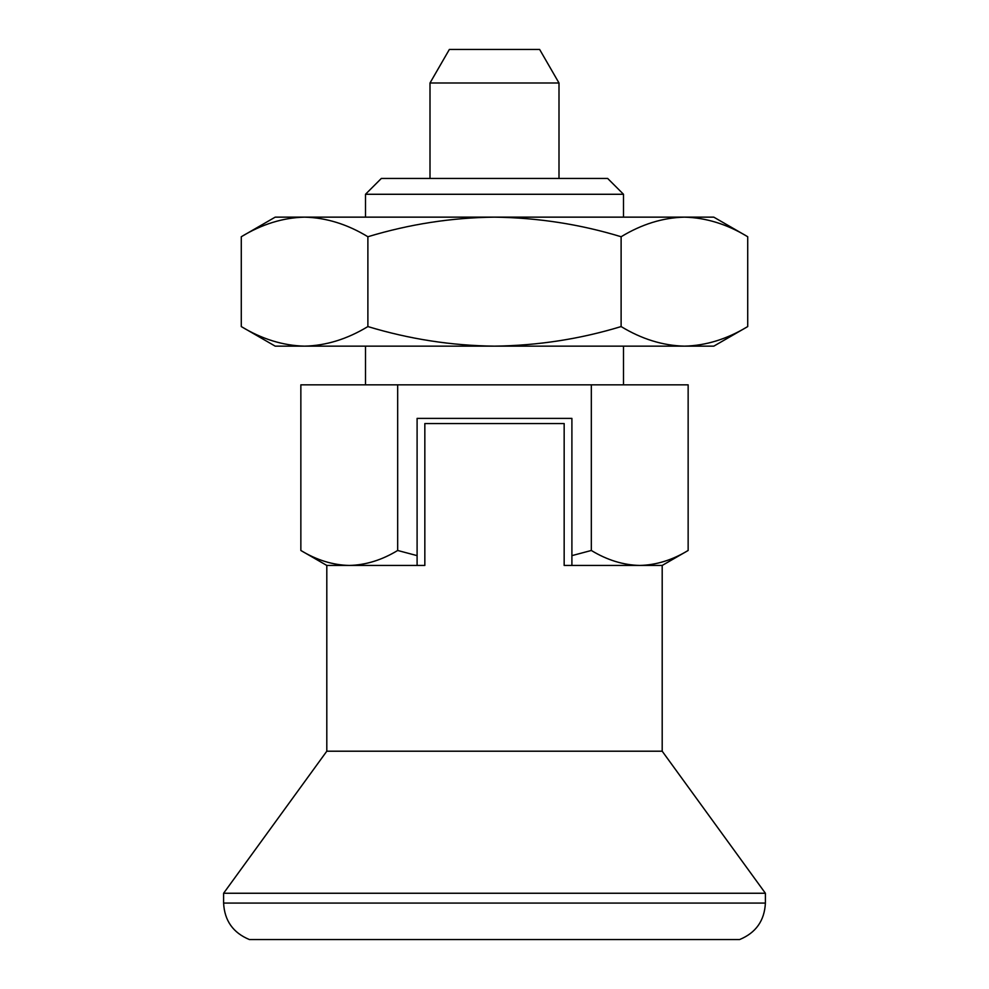 <?xml version="1.0" encoding="UTF-8"?>
<svg xmlns="http://www.w3.org/2000/svg" width="989" height="989" viewBox="0 0 989 989"><rect width="100%" height="100%" fill="white"/><g stroke="black" fill="none" stroke-linecap="round" stroke-linejoin="round"><path stroke-width="1.48" d="M241.279 236.742C261.949 224.194 283.039 217.667 304.575 217.147C326.16 217.679 347.263 224.206 367.883 236.742L367.883 326.568C347.213 339.103 326.11 345.643 304.575 346.15C282.99 345.618 261.9 339.091 241.279 326.568L241.279 236.742L275.202 217.147L494.5 217.147C537.929 217.728 580.135 224.256 621.117 236.742L621.117 326.568C641.737 339.091 662.84 345.618 684.425 346.15L713.798 346.15L747.721 326.568C727.051 339.103 705.961 345.643 684.425 346.15L494.5 346.15C537.929 345.581 580.135 339.042 621.117 326.568M621.117 236.742C641.787 224.194 662.89 217.667 684.425 217.147C706.01 217.679 727.1 224.206 747.721 236.742L747.721 326.568M591.323 384.845L688.146 384.845L688.146 550.477C672.335 560.071 656.202 565.053 639.735 565.448C623.231 565.053 607.085 560.058 591.323 550.477L591.323 384.845L397.677 384.845L397.677 550.477L417.098 555.633L417.098 418.384L571.902 418.384L571.902 555.633L591.323 550.477M397.677 384.845L300.854 384.845L300.854 550.477C316.628 560.058 332.761 565.053 349.265 565.448L424.837 565.448L424.837 423.552L564.163 423.552L564.163 565.448L662.197 565.448L688.146 550.477M367.883 236.742C409.409 224.169 451.614 217.642 494.5 217.147L713.798 217.147L747.721 236.742M367.883 326.568C409.409 339.128 451.614 345.656 494.5 346.15L275.202 346.15L241.279 326.568M571.902 555.633L571.902 565.448M662.197 565.448L662.197 751.207L326.803 751.207L326.803 565.448L349.265 565.448C365.732 565.053 381.878 560.071 397.677 550.477M326.803 751.207L223.601 893.252L765.399 893.252L765.399 903.068L223.601 903.068L223.601 893.252M365.497 194.277L623.503 194.277L607.666 178.453L381.334 178.453L365.497 194.277L365.497 217.147M365.497 346.15L365.497 384.845M417.098 565.448L417.098 555.633M558.995 82.989L430.005 82.989L449.365 49.45L539.635 49.45L558.995 82.989L558.995 178.453M430.005 82.989L430.005 178.453M223.601 903.068C224.503 920.672 233.107 932.825 249.401 939.55L739.599 939.55C755.893 932.837 764.497 920.672 765.399 903.068M326.803 565.448L300.854 550.477M662.197 751.207L765.399 893.252M623.503 194.277L623.503 217.147M623.503 346.15L623.503 384.845"/></g></svg>
